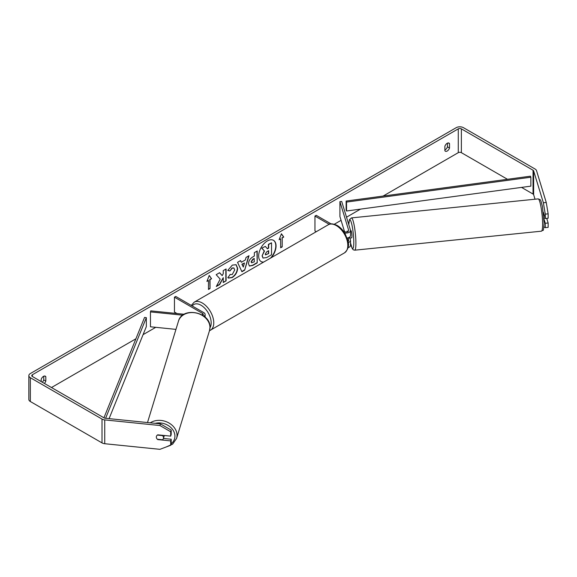 <?xml version="1.0" encoding="UTF-8"?>
<svg xmlns="http://www.w3.org/2000/svg" width="577" height="577" viewBox="0 0 577 577"><rect width="100%" height="100%" fill="white"/><g stroke="black" fill="none" stroke-linecap="round" stroke-linejoin="round"><path stroke-width="0.87" d="M347.34 231.024L347.253 231.031A3.642 0.519 84.2 0 0 347.087 231.875A3.642 0.519 84.2 0 1 347.325 230.973L347.556 231.738M348.205 242.556A4.378 2.524 0 0 0 350.513 240.335A4.378 2.524 0 0 0 350.448 239.895L349.864 237.984M343.2 230.894L344.332 231.55A2.553 1.471 180 0 0 347.116 231.875A2.553 1.471 180 0 0 348.688 230.512A2.553 1.471 180 0 0 348.652 230.252L339.918 201.654L341.714 201.474L350.448 230.072A4.378 2.524 180 0 1 350.513 230.512A4.378 2.524 180 0 1 344.577 232.87M350.513 240.335L350.513 245.391A4.378 2.524 180 0 1 348.032 247.67M348.01 241.337A2.553 1.471 0 0 0 348.688 240.335A2.553 1.471 0 0 0 348.652 240.075L347.974 237.861M316.254 231.709L314.948 230.959L314.948 216.072L316.232 215.329L331.09 223.905M329.236 224.323L314.948 216.072M350.513 230.512L350.513 235.567A4.378 2.524 180 0 1 347.102 238.034M339.918 201.654L339.918 216.541L344.534 231.658M184.178 314.263L150.77 310.859L150.453 311.897L182.765 315.186M150.453 311.897L150.453 326.784L175.956 329.38M203.941 316.174A4.378 2.524 0 0 0 205.116 314.451A4.378 2.524 0 0 0 203.84 312.669L175.74 296.441L174.449 297.191L174.449 312.07L176.973 313.527M202.772 315.352A2.553 1.471 0 0 0 203.299 314.451A2.553 1.471 0 0 0 202.549 313.412L174.449 297.191M164.301 435.491A3.642 2.928 17 0 1 164.229 435.801L163.406 438.491A3.642 2.928 17 0 1 162.483 439.775L157.355 439.248A3.642 2.928 17 0 1 156.331 437.063A3.642 2.928 17 0 1 156.439 436.363A3.642 2.928 17 0 1 157.355 435.08L162.483 435.606A3.642 2.928 17 0 1 163.515 437.792A3.642 2.928 17 0 1 163.406 438.491M270.49 258.135A12.297 7.097 120 0 0 273.375 240.27M271.298 257.667A12.297 7.097 120 0 0 273.505 240.342A12.297 7.097 120 0 0 267.36 240.948A12.297 7.097 120 0 0 259.325 251.781A12.297 7.097 120 0 0 261.215 261.641A12.297 7.097 120 0 0 263.422 262.21M507.471 179.288L461.369 152.667A2.185 1.262 0 0 0 458.275 152.667L383.128 196.057M360.502 209.119L346.517 217.197M341.079 220.335L334.314 224.244M155.768 327.325L143.067 334.653M135.912 338.786L51.483 387.528M543.375 202.765L546.253 202.477L548.15 213.851L545.279 214.146L543.375 202.765L533.646 170.907A2.185 1.262 0 0 0 533.04 170.237L461.369 128.859A2.185 1.262 0 0 0 458.275 128.859L32.406 374.733A2.185 1.262 0 0 0 31.764 375.627A2.185 1.262 0 0 0 32.406 376.514L104.076 417.892A2.185 1.262 0 0 0 105.245 418.246L160.428 423.864L171.203 430.117L171.203 434.481L170.691 436.14L170.691 431.776L159.923 425.523L160.428 423.864M220.205 279.145L216.303 286.517L219.693 284.562L223.241 277.681L223.241 282.514L226.097 280.862L226.097 268.954L223.241 270.606L223.241 273.678L222.195 275.633L219.599 272.705L216.166 274.688L220.205 279.145M241.345 262.261L245.34 259.953L246.069 257.421L249.019 255.719L244.655 270.159L241.922 271.738L237.558 262.34L240.602 260.58L241.345 262.261L240.45 260.667M444.874 146.313A3.642 2.106 -60 0 1 449.014 143.11A3.642 2.106 -60 0 1 449.512 143.63L449.512 148.015A3.642 2.106 -60 0 1 447.197 151.03A3.642 2.106 -60 0 1 445.372 151.21A3.642 2.106 -60 0 1 444.874 150.691L444.874 146.313M44.371 383.424A3.642 2.106 120 0 0 45.814 381.087L45.814 376.709A3.642 2.106 120 0 0 45.316 376.19A3.642 2.106 120 0 0 41.169 379.385L41.169 381.577M206.934 281.41L209.249 275.431L211.571 278.734L210.028 279.629L210.028 288.558L208.477 289.452L208.477 280.516L206.934 281.41M282.203 237.955L283.754 237.06L281.432 233.757L279.117 239.736L280.66 238.842L280.66 247.778L282.203 246.884L282.203 237.955L282.203 246.884M248.499 263.739L248.499 263.711C248.694 260.761 250.173 258.482 252.935 256.866L254.349 256.044L254.349 252.647L257.205 250.995L257.205 262.903L252.784 265.456L249.444 266.047L248.499 263.739M229.985 274.45L232.235 274.544L234.695 269.978L233.901 268.009L232.235 268.182L229.913 270.974L227.756 270.44L232.329 265.117L236.116 264.706L237.645 268.24C237.392 272.185 235.582 275.294 232.206 277.573L228.42 278.078L227.836 277.616L230.194 274.616M447.449 143.161L447.449 146.825A3.642 2.106 -60 0 1 445.134 149.84A3.642 2.106 -60 0 1 444.874 149.977M546.253 202.477L536.523 170.612A5.106 2.95 0 0 0 535.103 169.039L463.432 127.668A5.106 2.95 0 0 0 456.219 127.668L30.343 373.543A5.106 2.95 0 0 0 28.85 375.627A5.106 2.95 0 0 0 30.343 377.704L102.014 419.082A5.106 2.95 0 0 0 104.733 419.905L159.923 425.523M42.309 382.234A3.642 2.106 120 0 0 43.751 379.897L43.751 376.233M535.023 199.216L533.646 194.723A2.185 1.262 0 0 0 533.04 194.045L521.529 187.402M28.85 375.627L28.85 399.435A5.106 2.95 0 0 0 30.343 401.52L102.014 442.898A5.106 2.95 0 0 0 104.733 443.72L159.923 449.332L170.691 445.278L171.203 443.619L171.203 439.248L170.691 440.907L170.691 445.278M170.691 440.907L157.766 439.587A3.642 2.928 17 0 1 156.439 436.363A3.642 2.928 17 0 1 157.766 434.827L170.691 436.14M171.203 430.117L170.691 431.776M163.421 438.455L171.203 439.248M543.981 219.036L545.279 223.277L545.279 227.648L548.15 227.352L548.15 222.982L546.736 218.366M545.279 214.146L545.279 218.51L543.354 212.221M543.952 226.905L545.279 227.648M545.279 223.277L548.15 222.982M545.279 218.51L548.15 218.221L548.15 213.851M449.512 143.63L448.315 142.945M449.512 148.015L447.449 146.825M45.814 376.709L44.617 376.016M45.814 381.087L43.751 379.897M261.085 261.561A12.297 7.097 120 0 0 263.718 262.045M262.109 255.82L264.237 250.894L261.77 248.16L265.341 246.401L267.418 248.81L268.673 248.088L268.673 244.475L271.536 242.816L271.536 254.753L266.653 257.573L263.004 258.056L262.109 255.82L264.497 251.045L262.03 248.305M265.341 246.401L261.77 248.16M267.245 248.615L268.413 247.937L268.413 244.323L271.536 242.816M263.047 258.085L262.369 255.972M209.199 275.575L211.571 278.734M211.312 278.583L210.028 279.629M209.768 279.477L210.028 288.558M208.477 289.149L209.768 288.406M207.078 281.028L208.477 280.516M281.951 246.732L280.66 247.475M279.261 239.354L280.66 238.842M281.951 237.803L283.754 237.06M283.495 236.909L281.381 233.901M248.651 255.928L244.655 270.159M244.396 270.007L241.806 271.5M244.468 263.011L241.907 264.194L243.306 267.043L244.468 263.011L242.167 264.338L243.306 267.043M256.945 251.146L257.205 262.903M256.945 262.751L252.524 265.305L249.322 265.968M254.349 258.633L252.993 259.412L251.356 261.908L251.702 262.809L254.349 261.778L254.089 258.482L252.733 259.268L251.096 261.756L251.586 262.715M219.52 272.755L222.195 275.633M223.241 282.211L226.097 280.862M225.838 280.71L225.838 269.098M216.526 286.084L219.433 284.411L223.241 277.681M235.986 264.634L237.385 268.089C237.133 272.034 235.322 275.142 231.954 277.422L228.297 277.999M233.764 267.944L231.983 268.031L229.913 270.974M229.653 270.822L227.792 270.368M265.247 254.068L265.557 254.875L268.673 253.541L268.673 250.678L266.783 251.767L265.247 254.068M265.442 254.782L268.673 253.541M268.413 253.39L268.413 250.829M543.931 218.229L545.15 218.106M350.513 230.641L350.924 230.605A3.642 0.519 84.2 0 1 351.588 232.531A3.642 0.519 84.2 0 1 351.927 236.303A3.642 0.519 84.2 0 1 351.667 237.854L350.232 238.005A3.642 0.519 84.2 0 1 350.138 237.955M348.27 237.774A3.642 0.519 84.2 0 1 348.155 238.157L350.311 237.94A3.642 0.519 84.2 0 1 350.232 238.005M347.477 231.766L347.253 231.031M346.546 211.002L530.876 186.14L530.876 177.211L530.465 176.187L346.128 201.048L346.128 209.978L346.546 211.002L346.546 202.073L346.128 201.048M530.876 177.211L346.546 202.073M103.939 417.813L144.553 317.422L146.334 317.66L146.334 326.596L109.089 418.635M105.62 418.282L146.334 317.66M348.652 240.075L348.652 240.587M348.652 230.252L348.652 230.764M202.549 313.412L202.549 315.208M147.503 422.544L178.466 321.173A16.221 13.047 17 0 1 195.899 312.95A16.221 13.047 17 0 1 209.956 327.534A16.221 13.047 17 0 1 209.494 330.65L176.576 438.433A16.221 13.047 -163 0 0 177.038 435.325A16.221 13.047 -163 0 0 167.496 422.227A16.221 13.047 -163 0 0 150.272 422.826M155.249 423.338A14.403 11.576 17 0 1 174.925 436.176A14.403 11.576 17 0 1 171.153 443.785M458.275 128.859L458.275 152.667M32.406 374.733L32.406 376.514M104.733 419.905L104.733 443.72M461.369 128.859L461.369 152.667M533.04 170.237L533.04 194.045M533.646 170.907L533.646 194.723M30.343 377.704L30.343 401.52M102.014 419.082L102.014 442.898M542.604 224.265A16.221 2.301 -95.8 0 0 541.075 207.468A16.221 2.301 -95.8 0 0 538.146 198.899C541.154 200.154 540.216 198.538 542.416 206.357L544.111 223.227C543.181 233.707 543.577 228.982 541.428 231.182A16.221 2.301 -95.8 0 0 542.604 224.265M538.146 198.899L351.451 217.904A16.221 2.301 84.2 0 1 354.379 226.472A16.221 2.301 84.2 0 1 355.908 243.27A16.221 2.301 84.2 0 1 354.732 250.187L541.428 231.182M350.513 242.838A14.403 2.041 -95.8 0 0 353.795 242.419A14.403 2.041 -95.8 0 0 351.443 222.974A14.403 2.041 -95.8 0 0 348.811 224.72M344.455 252.892A16.221 9.369 -120 0 0 346.943 239.895A16.221 9.369 -120 0 0 336.341 225.6A16.221 9.369 -120 0 0 328.234 224.792C330.058 223.335 333.066 223.573 337.257 225.506C340.372 227.367 343.005 230.144 345.154 233.829L347.816 240.429C349.46 245.247 348.342 249.401 344.455 252.892L209.473 330.736M328.234 224.792L194.182 302.189A16.221 9.369 60 0 1 202.289 302.99A16.221 9.369 60 0 1 212.891 317.285A16.221 9.369 60 0 1 210.403 330.289M209.978 327.714A14.403 8.316 -120 0 0 201.005 305.226A14.403 8.316 -120 0 0 192.22 305.961M205.116 317.155L205.116 314.451M176.576 438.433L172.646 444.139L165.83 447.11M209.494 330.65L209.985 327.354C210.85 311.991 182.202 306.207 178.466 321.173M351.451 217.904L349.424 219.693L348.782 224.619M350.513 242.975L352.215 248.543L353.29 249.819L354.732 250.187M194.182 302.189L191.29 305.421"/></g></svg>
